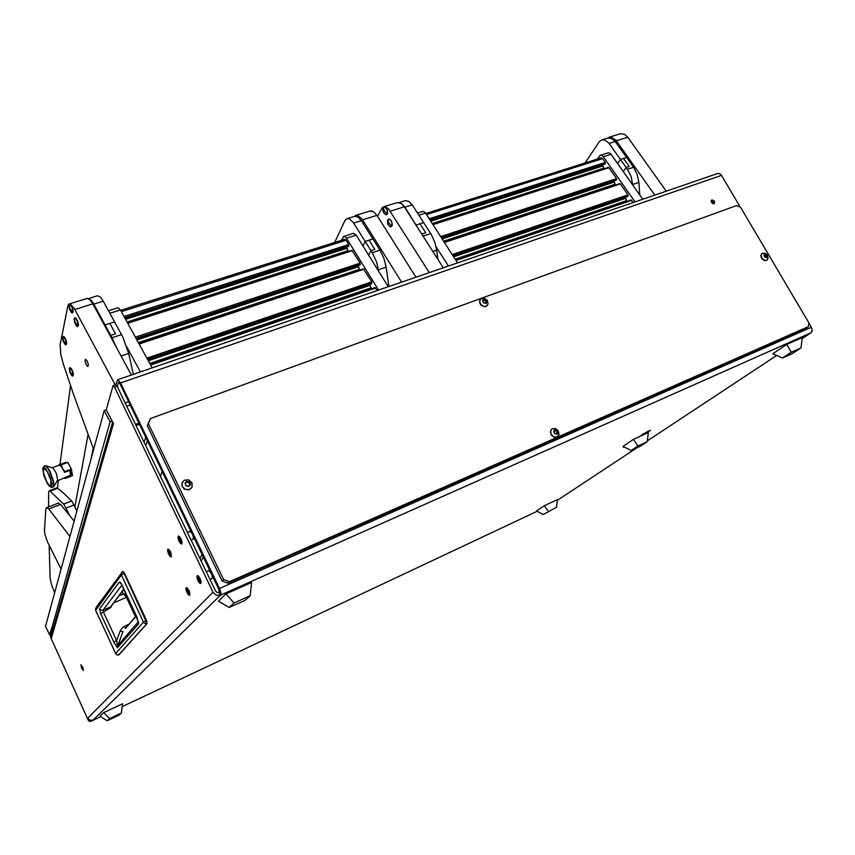 <?xml version="1.0" encoding="UTF-8"?>
<svg xmlns="http://www.w3.org/2000/svg" width="855" height="855" viewBox="0 0 855 855"><rect width="100%" height="100%" fill="white"/><g stroke="black" fill="none" stroke-linecap="round" stroke-linejoin="round"><path stroke-width="1.28" d="M168.638 550.973L168.991 553.399L170.466 555.13L170.22 552.619L168.638 550.973M171.395 556.776L170.754 552.298L168.018 549.092L167.612 550.641L168.467 553.73L170.07 556.348L171.395 556.776M179.037 537.945L179.379 540.446L180.961 542.198L180.694 539.623L179.037 537.945M192.77 539.355L193.487 538.297L192.984 535.497M191.68 532.804L189.521 531.479M181.891 543.898L181.249 539.27L178.428 535.989L177.958 537.613L178.834 540.798L180.49 543.481L181.891 543.898M197.965 577.446L198.307 579.947L199.867 581.763L199.653 579.188L197.965 577.446M211.805 578.707L212.457 577.467L211.965 574.945M210.651 572.219L208.428 570.755M200.85 583.484L200.23 578.867L197.291 575.522L196.842 577.072L197.729 580.267L199.439 583.014L200.85 583.484M186.956 589.405L187.298 591.82L188.837 593.584L188.57 591.104L186.956 589.405M189.746 595.272L189.115 590.805L186.272 587.545L185.888 589.02L186.764 592.13L188.41 594.802L189.746 595.272M711.894 199.867L711.104 200.84L711.435 202.357L713.07 203.682L714.427 203.543L714.598 201.214L711.894 199.867M80.915 664.816L81.567 668.001L83.405 670.48L82.817 667.242L80.915 664.816M623.808 446.823L623.402 447.283L624.268 447.047M648.56 430.984L641.197 435.291L648.133 431.999L650.463 430.386L648.56 430.984M178.214 536.235L178.855 540.777L181.623 544.004L182.094 542.423L181.228 539.291L179.593 536.63L178.214 536.235M167.847 549.305L168.488 553.709L171.192 556.851L170.733 552.309L169.151 549.722L167.847 549.305M197.131 575.725L197.751 580.256L199.429 582.96L200.679 583.527L201.085 582.041L200.209 578.878L198.531 576.174L197.131 575.725M186.155 587.727L186.785 592.12L189.554 595.326L189.949 593.883L189.094 590.816L187.469 588.176L186.155 587.727M91.261 720.968L89.39 721.374L88.61 720.006L90.384 721.16L93.077 720.102L90.021 720.252L87.787 718.2L212.981 592.162L114.549 387.187L113.063 385.594L106.223 409.844L113.501 423.588L53.384 631.14L53.352 628.062M713.69 203.768L712.985 201.812L711.093 200.893M114.549 387.187L117.114 386.3L215.535 591.029L217.159 592.547L219.329 592.515L218.816 589.17L120.074 384.023L118.973 382.527L118.3 382.805L119.016 382.559M212.981 592.162L216.251 595.198L220.59 595.123L220.9 592.568L219.553 588.432L811.32 327.198L812.1 330.458L810.839 332.873L812.164 331.142L811.972 328.801M717.602 173.522L719.792 173.704L721.502 175.403L120.608 382.944L117.669 379.759L115.895 384.729M53.384 631.14L51.407 637.937L50.744 635.757L52.529 629.451L51.685 627.73L53.694 626.875M51.685 627.73L49.911 634.036L50.862 637.798L88.268 720.348M117.114 386.3L115.404 384.921M555.6 430.738L556.274 431.465L557.011 430.225L554.671 429.809L553.73 431.754L554.874 433.742L556.904 434.148L558.112 432.363L557.161 430.792M96.337 607.296L122.714 571.493L124.467 573.278L146.504 620.377L124.338 573.021L122.97 571.45L121.378 572.743L121.389 575.041L124.135 573.374L146.942 623.348L145.104 623.648L143.416 622.119L115.66 653.519L95.685 610.256L121.389 575.041L143.416 622.119L146.526 620.377L146.964 623.637L118.556 655.005M119.027 595.764L123.975 593.819L126.679 597.314L123.344 593.883M121.154 583.676L119.433 582.426L120.448 582.479L122.19 585.322M122.094 585.098L136.95 616.968L138.51 623.926L117.445 647.641L114.089 642.736L100.666 613.708L99.618 608.749L100.837 610L102.568 610.256L110.359 607.05L123.943 589.309M100.666 613.708L103.466 612.084L103.134 610.085L121.923 585.002M113.79 642.094L116.611 640.481L103.466 612.084L110.669 607.584L111.791 605.255M117.819 647.577L116.611 640.481L120.149 631.161L123.045 631.535L117.734 645.568L138.371 621.842M138.51 623.926L138.382 621.906M125.877 627.955L124.232 626.459L121.934 628.265L120.149 631.161M125.396 628.521L136.351 615.889M767.159 256.596L767.608 256.169L766.646 254.523L764.648 254.021L763.975 255.431L764.99 257.195L766.871 257.686L767.159 256.596M765.139 255.089L765.759 255.709L766.753 254.94M766.903 257.708L764.295 256.425L764.381 254.138L765.866 253.999L767.298 255.239L767.662 256.543L766.903 257.708M766.711 260.369L764.701 260.38L762.094 258.499L761.003 255.56L762.072 253.379L765.011 253.251L767.245 254.843L768.132 258.434L766.711 260.369M761.794 253.604L760.758 255.752L761.848 258.691L764.456 260.572L767.106 260.155M766.625 257.013L765.759 255.709M765.93 254.48L764.37 255.132M648.272 431.177L641.678 435.024L647.62 432.245L649.971 430.631L648.272 431.177M485.405 303.183L486.1 303.365L487.04 301.559L485.961 299.688L483.674 299.282L482.722 301.099L483.802 302.969L485.683 302.991M485.458 303.172L486.239 302.36L485.298 300.639L483.545 300.265L484.358 299.474M486.035 303.44L483.257 302.488L482.658 300.565L483.332 299.421L485.18 299.239L486.805 300.629L487.104 302.093L486.035 303.44M486.132 306.368L483.043 306.208L480.425 303.985L479.666 300.875L481.194 298.513L484.454 298.267L487.339 300.436L488.13 304.027L486.132 306.368M480.425 299.154L479.441 301.847L480.745 304.893L484.432 306.785L487.2 305.716M482.819 300.778L483.396 300.426M557.097 434.148L554.318 433.25L553.997 430.332L555.654 429.605L557.492 430.653L558.133 432.673L557.204 434.019M557.118 436.98L553.848 436.873L551.165 434.329L550.641 430.867L552.063 428.804L555.355 428.494L558.219 430.685L559.074 434.319L557.118 436.98M551.753 429.028L550.299 431.871L551.454 435.302L554.467 437.322L557.631 436.691M557.225 433.004L556.274 431.465M556.178 430.289L554.564 430.813M190.024 484.732L190.547 484.069L189.436 481.825L186.593 481.344L189.554 481.867L190.547 484.646L188.442 486.527L186.069 485.843L185.075 483.064L186.614 481.376L185.054 483.513L186.187 485.886L188.912 486.367L190.024 484.732L188.848 482.455L186.305 482.038M189.543 489.52L185.108 489.317L182.457 486.816L181.923 483.364L184.114 480.254L188.453 479.762L191.958 482.637L192.204 486.923L189.543 489.52M182.649 481.643L181.762 485.287L184.178 489.028L188.56 489.947L191.573 488.002M189.735 484.133L189.105 483.118M189.318 485.683L188.816 486.377L189.041 485.597M186.091 482.808L185.353 483.631L185.599 482.979M49.943 634.827L110.135 421.846L112.187 421.109M45.561 626.309L104.203 410.635L110.135 421.846M635.073 201.898L602.999 156.262L601.525 155.268L600.071 155.407L597.217 159.137M608.044 152.863L609.668 153.002L611.069 154.274L603.363 156.711M422.669 211.452L424.155 211.698L425.523 213.13L418.875 215.236M604.838 164.075L605.297 162.471L602.412 158.389L601.086 157.908M603.993 168.841L602.7 164.801M616.166 180.234L616.637 178.642L608.91 167.623L608.162 167.591M615.354 185.086L613.986 180.982M627.602 196.532L628.019 194.865L620.313 183.878L619.512 183.793M626.822 201.47L625.379 197.323M633.363 202.485L630.979 200.134M623.242 171.556L626.159 167.484L608.632 142.871L604.538 139.942L601.888 139.921L599.473 141.481L584.884 163.049M607.777 138.104L611.753 138.457L615.215 141.545L609.07 143.458M632.839 185.172L631.108 176.451L627.431 169.269L620.441 159.436L617.577 163.497M627.431 169.269L633.566 167.27L637.232 174.42L638.899 182.457L632.796 184.498M421.868 234.313L404.789 207.145L401.572 203.704M405.217 200.701L408.818 201.331L412.174 204.837L404.789 207.145M425.747 240.383L416.107 225.293M423.332 235.991L430.717 233.575L431.358 234.601L435.013 242.702L436.723 250.194L432.854 251.488M429.306 272.627L388.459 208.812L385.455 206.889L382.409 207.455L377.525 216.336M397.34 202.603L400.942 203.255L404.297 206.814L390.308 211.174M654.845 195.1L615.899 140.167L611.24 137.11L607.178 138.286M620.27 133.765L624.278 134.117L627.752 137.195L616.337 140.754M387.176 214.028L387.465 211.388L386.396 208.428L384.162 206.867L382.837 208.951L383.66 212.767L385.819 214.819L387.176 214.028L384.387 211.089L383.158 207.68M386.46 214.755L387.625 213.333L387.358 209.977L385.776 207.348L384.066 206.889M45.689 468.732L43.744 467.418L42.868 468.433L43.755 475.241L47.303 483.46L49.665 486.431L51.065 486.805L51.706 483.866L50.392 477.956L45.689 468.732M48.446 485.138L51.076 487.339L53.395 487.072L53.694 481.6L49.879 471.009L46.95 466.712L44.877 465.815M53.769 486.559L57.723 480.018L56.174 473.136L52.967 468.027L45.604 465.772M57.36 480.959L70.57 475.059L69.789 470.4M64.627 472.195L61.271 466.36L59.358 465.131M64.082 472.013L64.798 472.249L64.884 471.511L62.533 468.39L61.368 464.842L59.048 464.906M43.455 472.772L43.284 469.481L44.033 468.422L47.324 471.714L50.819 480.553L50.755 485.779L49.28 485.373L46.555 481.515L43.455 472.772M64.371 478.33L66.038 478.137L65.012 477.314M58.236 503.157L60.587 504.418L48.682 508.982L69.918 536.406M74.107 521.026L60.587 504.418M48.682 508.982L46.811 507.603L45.817 508.714L44.428 530.645L44.834 534.247L47.485 541.878L61.015 569.045M401.583 282.161L362.135 219.147L357.775 215.449L355.937 215.385L354.365 216.411M370.033 211.035L373.571 211.73L376.905 215.353L362.573 219.821M86.227 364.829L87.862 366.581L88.343 364.583L87.007 360.735L85.415 359.239L85.03 361.238L86.227 364.829M115.211 384.857L74.385 308.698L70.58 304.209L69.084 303.974L68.015 305.31L60.213 344.683L60.737 353.949L63.259 363.909L73.615 394.657L93.676 449.26M87.039 298.427L89.796 299.571L92.842 303.856L74.812 309.467M49.163 545.287L50.092 578.172L51.781 585.408L54.645 592.43M69.512 515.148L64.061 504.397L49.665 490.802L48.65 492.074L48.671 506.812M76.865 510.916L71.777 501.158L61.72 491.465L56.879 487.874M378.562 290.08L346.307 237.925L344.747 236.472L343.582 236.461L341.434 240.33M353.404 233.34L356.172 235.125L346.478 238.203M118.001 307.747L120.405 309.905L109.878 313.251M348.509 246.336L348.744 244.626L345.837 239.945L344.64 239.315M348.274 251.445L346.745 246.945M359.966 264.868L360.158 263.084L351.918 250.269L127.513 322.88M359.763 270.073L358.16 265.499M371.53 283.593L371.775 281.904L363.439 268.855L138.884 343.635M371.359 288.894L369.691 284.245M377.13 290.561L375.003 287.643L150.373 364.615M88.076 434.607L74.887 506.641M93.174 447.967L90.79 459.83M57.499 487.906L58.215 480.638M59.936 464.532L70.548 385.755M110.509 336.475L110.776 335.406L93.377 303.44L91.047 300.191L88.599 298.662M97.427 295.809L100.206 296.931L103.252 301.152L93.751 304.113M116.28 347.13L112.048 337.736L105.069 324.921L104.812 325.969M112.048 337.736L121.56 334.626L122.831 337.062L128.624 353.414L121.057 355.958M368.633 255.175L370.942 250.643L353.233 222.418L349.385 218.901L346.884 218.72L345.025 220.387L334.765 242.446M354.579 216.347L358.074 217.052L361.387 220.675L353.671 223.08M378.647 271.281L376.585 262.079L372.224 252.695L365.149 241.409L362.905 245.951M372.224 252.695L379.941 250.173L383.852 258.263L386.107 267.155L378.423 269.731M391.75 226.137L392.028 223.518L390.97 220.558L388.704 218.976L387.39 221.06L388.288 224.983L390.393 226.906L391.75 226.137L388.95 223.198L387.721 219.767M391.034 226.842L392.199 225.431L391.932 222.097L390.34 219.468L388.608 218.998M70.837 311.712L72.002 312.887L72.803 312.46L72.194 307.886L69.886 304.166L69.031 304.423L68.881 306.09M72.525 312.866L73.209 311.455L72.472 307.789L70.89 304.754L69.522 304.059M371.166 210.875L371.946 210.993M139.686 424.775L139.28 424.133M71.414 375.131L72.419 376.05L73.103 375.548L72.483 371.487L70.367 367.907L69.479 367.949L69.308 369.413M72.846 375.997L73.434 374.725L72.728 371.359L71.211 368.42L69.875 367.703M76.127 325.413L77.292 326.578L78.094 326.161L77.495 321.63L75.165 317.878L74.31 318.124L74.161 319.813M77.826 326.546L78.5 325.157L77.762 321.523L76.181 318.477L74.791 317.771M64.531 343.796L65.589 344.779L66.252 344.373L65.653 340.055L63.42 336.41L62.618 336.624L62.479 338.056M66.017 344.725L66.637 343.411L65.91 339.937L64.392 336.988L63.067 336.293M119.005 654.738L117.199 654.909L115.66 653.519L116.857 654.866L118.653 655.016M123.024 571.696L124.445 573.278M115.724 653.648L95.642 610.374L95.642 608.258L95.771 610.438M124.082 594.001L126.668 597.292M113.512 602.989L126.433 597.367L135.443 616.69M110.038 607.958L123.804 589.031M42.761 469.887L43.242 467.129L44.813 465.857L46.587 466.883L48.756 469.844L53.149 480.98L53.16 487.072L53.47 482.701L51.343 475.209L47.848 468.433L45.871 466.264L44.481 465.954L45.08 465.74M72.867 312.203L69.886 308.815L68.913 304.818M73.113 375.473L70.27 372.214L69.351 368.313M78.158 325.915L75.026 322.25L74.193 318.498M66.316 344.148L63.441 340.867L62.511 336.966M147.049 623.519L146.526 620.388M121.25 583.548L138.435 621.767M125.386 628.532L136.276 615.718M382.922 210.565L383.414 212.222M51.236 484.667L51.044 485.384M387.486 222.685L387.967 224.309M71.425 312.46L69.405 308.912L68.892 304.914M139.75 424.892L137.687 424.711M71.852 375.644L69.854 372.278L69.33 368.43M76.715 326.14L74.684 322.613L74.171 318.616M65.001 344.373L63.014 340.942L62.501 337.052M117.242 386.567L118.3 382.805M811.32 327.198L808.841 323.019M740.409 207.359L721.502 175.403M120.608 382.944L219.553 588.432M90.919 721.299L100.73 716.682M122.158 706.604L537.207 511.343M219.329 592.515L220.59 595.123L810.786 332.894L802.043 338.666M88.61 720.006L87.787 718.2M52.529 629.451L53.031 629.237M135.892 425.363L139.365 424.101M138.905 423.161L135.443 424.411M740.633 207.476L808.873 322.784L808.349 326.663L229.332 581.699L227.825 583.206L222.129 580.973L147.22 425.672L150.437 418.49L736.711 205.521L740.633 207.476M808.349 326.663L805.538 328.534L227.825 583.206M222.129 580.973L223.625 579.466L148.396 423.631L147.22 425.672M150.437 418.49L148.396 423.631M223.625 579.466L229.332 581.699M128.132 600.402L134.395 613.826M543.288 514.464L556.487 507.314L543.288 514.464L536.459 510.959L544.314 505.743L557.353 499.619L556.487 507.314M548.279 511.205L544.314 505.743M107.217 720.808L118.995 715.24L121.463 712.995L109.6 718.595L107.217 720.808L99.939 716.18L103.615 712.61L122.468 703.761L121.463 712.995M109.6 718.595L103.615 712.61M782.421 358.063L792.093 353.703L800.996 347.899L791.281 352.271L782.421 358.063L772.792 353.767L786.728 344.49L802.161 337.629L800.996 347.899M791.281 352.271L786.728 344.49M229.172 607.478L245.15 600.274L250.162 595.711L234.024 602.967L229.172 607.478L218.431 601.215L225.955 593.926L251.605 582.511L250.162 595.711M234.024 602.967L225.955 593.926M631.236 450.435L640.555 446.128L647.256 441.704L637.894 446.021L631.236 450.435L622.953 446.406L633.427 439.352L648.282 432.555L647.256 441.704M637.894 446.021L633.427 439.352M644.574 433.389L647.235 431.999L644.574 433.389M104.203 410.635L106.255 409.908M203.308 556.947L201.192 561.201M145.724 437.311L144.035 442.302M147.359 440.72L145.66 445.679M162.194 471.533L160.387 476.31M202.069 554.371L199.963 558.636M212.457 577.382L213.023 577.136M642.757 199.258L611.069 154.274M448.448 266.055L436.136 246.839M457.564 262.913L425.523 213.13M633.566 167.27L626.576 157.47L623.509 158.453L629.227 166.479L626.159 167.484M620.441 159.436L626.576 157.47L615.215 141.545M639.754 194.983L638.899 182.457M430.717 233.575L423.653 222.621L419.965 223.807L425.747 232.784L422.049 233.992M416.267 224.993L423.653 222.621L412.174 204.837M437.91 259.407L436.723 250.194M443.285 267.829L404.297 206.814M666.216 191.189L627.752 137.195M59.027 464.864L65.482 462.491L67.844 462.459L61.368 464.842M67.844 462.459L71.371 469.096L64.884 471.511M66.038 478.137L72.504 475.722L71.371 469.096M65.728 477.55L71.083 475.551L70.174 470.25L64.798 472.249M70.58 474.974L71.083 475.551M415.915 277.234L376.905 215.353M131.392 375.046L92.842 303.856M388.255 286.746L356.172 235.125M140.412 371.946L126.861 347.045M152.179 367.896L120.405 309.905M121.56 334.626L114.581 321.865L109.835 323.393L115.543 333.856L110.776 335.406M105.069 324.921L114.581 321.865L103.252 301.152M133.391 374.362L128.624 353.414M379.941 250.173L372.866 238.93L369.018 240.17L374.8 249.382L370.942 250.643M365.149 241.409L372.866 238.93L361.387 220.675M388.918 286.521L386.107 267.155M128.613 401.765L125.14 402.994M776.618 355.466L647.342 440.881M636.74 447.892L557.257 500.399M93.077 720.102L220.59 595.123M50.766 635.586L52.283 634.934M126.7 406.232L130.174 405.003M135.635 616.476L126.679 597.314L135.624 616.487M99.618 608.749L119.262 582.105M129.233 624L124.67 626.234M120.021 594.449L120.363 595.187M122.201 591.596L123.28 593.915M766.251 256.553L767.256 255.784M764.648 254.64L765.214 254.202M766.518 257.601L767.01 257.227M484.571 300.49L485.351 299.678M485.897 302.05L486.687 301.238M485.384 301.11L486.164 300.287M482.68 300.917L483.064 300.511M485.704 303.407L486.206 302.894M556.808 432.448L557.695 431.775M554.596 430.557L555.333 430.001M556.616 434.041L557.268 433.549M188.1 482.487L188.602 481.793M189.607 484.315L190.109 483.62M189.062 483.182L189.564 482.498M186.85 482.316L187.352 481.622M45.465 626.106L49.601 634.592M456.004 260.486L631.813 200.284M455.138 259.14L626.255 200.658M453.674 256.863L625.454 198.371M453.043 255.88L627.773 196.479M452.851 255.581L628.104 196.03M452.167 254.523L628.019 194.865M444.408 242.478L620.345 183.932M443.627 241.26L614.863 184.391M442.174 238.994L614.072 182.104M616.263 180.234L441.49 237.936L616.337 180.181M441.298 237.637L616.669 179.732M440.614 236.568L616.583 178.567M432.929 224.63L608.974 167.719M432.235 223.55L603.577 168.253M430.77 221.285L602.786 165.988M430.054 220.163L605.019 164.021M429.851 219.853L605.34 163.561M429.157 218.784L605.244 162.397M426.485 214.626L602.593 158.624M57.958 488.205L50.178 491.133M71.606 500.977L63.719 504.001M74.107 504.974L66.209 508.02M150.63 365.074L375.569 288.039M149.764 363.493L370.792 287.964M148.31 360.842L369.862 285.399M147.68 359.688L371.668 283.539M147.488 359.346L371.914 283.091M146.814 358.117L371.722 281.819M139.119 344.063L363.963 269.25M138.339 342.652L359.271 269.272M136.896 340.012L358.341 266.728M136.223 338.783L360.105 264.826M136.031 338.43L360.35 264.355M135.347 337.191L360.158 263.084M127.737 323.286L352.463 250.643M127.053 322.036L347.857 250.782M125.61 319.396L346.938 248.239M124.894 318.092L348.658 246.283M124.691 317.729L348.893 245.813M124.007 316.478L348.69 244.541M121.367 311.648L346.019 240.212M189.821 531.286L187.309 532.323M192.931 539.355L191.06 540.136M208.706 570.606L206.226 571.674M211.89 578.696L209.999 579.519M117.669 379.759L717.815 173.458M113.084 385.594L115.649 384.707M53.042 629.12L112.689 422.039M146.921 623.669L118.995 654.78M765.033 255.175L765.952 254.469M763.975 255.442L764.466 255.057M766.23 257.312L767.042 256.682M553.698 431.572L554.297 431.112M556.445 433.581L557.342 432.908M189.041 483.235L189.543 482.541M189.083 483.15L189.586 482.455M188.837 485.864L189.34 485.18M45.465 626.223L49.601 634.699M600.445 155.257L608.151 152.821M417.497 213.087L422.765 211.42M455.704 260.027L631.193 199.974M453.054 255.912L627.688 196.532M444.119 242.029L619.736 183.622M432.641 224.192L608.386 167.42M430.076 220.195L604.934 164.085M425.79 213.547L601.14 157.897M601.888 139.921L608.012 138.029M399.285 202.528L405.42 200.636M383.596 206.846L397.543 202.539M609.113 137.206L620.506 133.69M52.305 467.728L59.487 465.088M46.576 507.614L58.439 503.082M355.937 215.385L370.226 210.982M69.223 303.931L87.178 298.384M57.007 487.82L49.248 490.749M343.817 236.375L353.5 233.319M108.51 310.75L118.076 307.725M150.33 364.529L375.003 287.643M147.701 359.72L371.604 283.604M138.831 343.539L363.407 268.865M136.244 338.815L360.041 264.879M127.459 322.784L351.918 250.269M124.916 318.135L348.594 246.347M120.683 310.408L344.683 239.293M88.46 298.587L97.577 295.766M347.087 218.666L354.782 216.283"/></g></svg>
